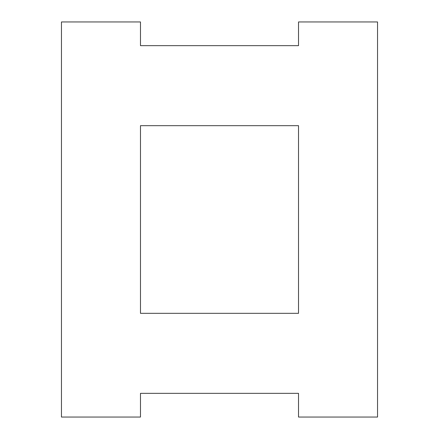 <?xml version="1.0" encoding="UTF-8"?>
<svg xmlns="http://www.w3.org/2000/svg" width="439" height="439" viewBox="0 0 439 439"><rect width="100%" height="100%" fill="white"/><g stroke="black" fill="none" stroke-linecap="round" stroke-linejoin="round"><path stroke-width="0.66" d="M377.54 219.5L377.54 21.95L298.52 21.95L298.52 45.656L140.48 45.656L140.48 21.95L61.46 21.95L61.46 417.05L140.48 417.05L140.48 393.344L298.52 393.344L298.52 417.05L377.54 417.05L377.54 219.5M140.48 219.5L140.48 125.669L298.52 125.669L298.52 313.331L140.48 313.331L140.48 219.5"/></g></svg>
